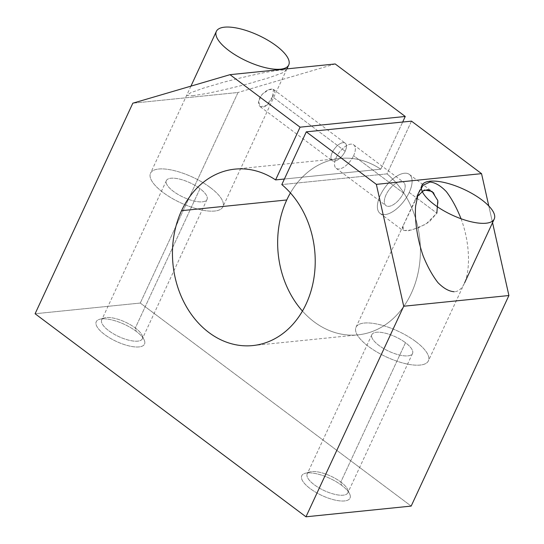 <?xml version="1.0" encoding="UTF-8"?>
<svg xmlns="http://www.w3.org/2000/svg" width="544" height="544" viewBox="0 0 544 544"><rect width="100%" height="100%" fill="white"/><g stroke="black" fill="none" stroke-linecap="round" stroke-linejoin="round"><path stroke-width="0.41" stroke-dasharray="2.72 2.04" d="M290.421 192.93A88.672 71.189 84.2 0 1 340.048 158.433A88.672 71.189 84.2 0 1 380.78 169.204L284.396 179.017L380.78 169.204L402.676 122.04L380.78 169.204A88.672 71.189 -95.8 0 0 290.421 192.93M411.488 121.142L387.008 173.876L281.812 184.586L387.008 173.876A88.672 71.189 84.2 0 1 418.737 269.572A88.672 71.189 84.2 0 1 358.013 334.859A88.672 71.189 84.2 0 1 302.45 311.073A88.672 71.189 -95.8 0 0 406.463 302.335A88.672 71.189 -95.8 0 0 387.008 173.876L411.488 121.142M353.607 155.693A14.634 7.011 126.9 0 0 345.576 146.268A14.634 7.011 126.9 0 0 335.6 167.763A14.634 7.011 126.9 0 0 353.607 155.693A14.634 7.011 -53.1 0 1 336.151 168.28A14.634 7.011 -53.1 0 1 339.32 152.368A14.634 7.011 -53.1 0 1 353.702 144.867A14.634 7.011 -53.1 0 1 353.607 155.693L403.424 193.032A14.634 7.011 126.9 0 0 403.519 182.206A14.634 7.011 126.9 0 0 389.137 189.713A14.634 7.011 126.9 0 0 385.968 205.625A14.634 7.011 126.9 0 0 403.424 193.032L353.607 155.693M345.168 151.246A10.9 5.222 -53.1 0 1 331.752 160.242A10.9 5.222 -53.1 0 1 339.184 144.228A10.9 5.222 -53.1 0 1 345.168 151.246A10.9 5.222 126.9 0 0 345.236 143.188A10.9 5.222 126.9 0 0 334.519 148.77A10.9 5.222 126.9 0 0 332.16 160.63A10.9 5.222 126.9 0 0 345.168 151.246L272.49 96.771C279.589 85.673 265.86 87.074 259.556 98.083C254.776 110.915 268.512 109.541 272.49 96.771L266.716 105.366L260.379 106.821L258.584 101.51L262.018 94.432L268.6 89.753L273.455 89.379L272.49 96.771L345.168 151.246M415.868 341.652A39.902 14.151 24.9 0 0 379.515 324.605A39.902 14.151 24.9 0 0 356.007 327.257A39.902 14.151 24.9 0 0 386.24 356.898A39.902 14.151 24.9 0 0 428.393 360.862A39.902 14.151 24.9 0 0 415.868 341.652A39.902 14.151 24.9 0 0 356.102 327.073A39.902 14.151 24.9 0 0 404.634 363.453A39.902 14.151 24.9 0 0 415.868 341.652M433.663 192.855L438.117 201.844L436.846 213.16L425.911 224.176L411.985 229.949L403.104 230.608L403.145 225.719L413.596 203.198L422.117 191.121M210.372 187.612A39.902 14.151 24.9 0 0 174.019 170.571A39.902 14.151 24.9 0 0 150.511 173.223A39.902 14.151 24.9 0 0 180.751 202.858A39.902 14.151 24.9 0 0 222.897 206.822A39.902 14.151 24.9 0 0 210.372 187.612A39.902 14.151 24.9 0 0 150.606 173.04A39.902 14.151 24.9 0 0 199.138 209.42A39.902 14.151 24.9 0 0 210.372 187.612M140.284 303.049L411.169 506.09L140.284 303.049L35.095 313.752L140.284 303.049L238.027 92.487L132.831 103.19L238.027 92.487L140.284 303.049M341.659 485.336A26.602 9.432 24.9 0 0 301.811 475.619A26.602 9.432 24.9 0 0 334.166 499.868A26.602 9.432 24.9 0 0 341.659 485.336A26.602 9.432 -155.1 0 1 349.71 494.061A26.602 9.432 -155.1 0 1 321.905 495.496A26.602 9.432 -155.1 0 1 305.062 473.334A26.602 9.432 -155.1 0 1 341.659 485.336L340.816 482.025A22.406 7.942 -155.1 0 1 347.854 492.81A22.406 7.942 -155.1 0 1 324.183 490.586A22.406 7.942 -155.1 0 1 307.21 473.946A22.406 7.942 -155.1 0 1 320.409 472.457A22.406 7.942 -155.1 0 1 340.816 482.025L405.491 342.706A22.406 7.942 -155.1 0 1 399.18 354.946A22.406 7.942 -155.1 0 1 371.933 334.519A22.406 7.942 -155.1 0 1 405.491 342.706A22.406 7.942 24.9 0 0 385.077 333.132A22.406 7.942 24.9 0 0 371.878 334.628A22.406 7.942 24.9 0 0 388.858 351.268A22.406 7.942 24.9 0 0 412.522 353.491A22.406 7.942 24.9 0 0 405.491 342.706L340.816 482.025A22.406 7.942 24.9 0 0 309.998 471.92A22.406 7.942 24.9 0 0 324.183 490.586A22.406 7.942 24.9 0 0 347.602 489.376A22.406 7.942 24.9 0 0 340.816 482.025L341.659 485.336M136.163 331.303A26.602 9.432 24.9 0 0 96.315 321.579A26.602 9.432 24.9 0 0 128.67 345.834A26.602 9.432 24.9 0 0 136.163 331.303A26.602 9.432 -155.1 0 1 144.214 340.02A26.602 9.432 -155.1 0 1 116.409 341.462A26.602 9.432 -155.1 0 1 99.566 319.294A26.602 9.432 -155.1 0 1 136.163 331.303L135.327 327.991A22.406 7.942 -155.1 0 1 142.358 338.776A22.406 7.942 -155.1 0 1 118.687 336.552A22.406 7.942 -155.1 0 1 101.714 319.913A22.406 7.942 -155.1 0 1 114.913 318.424A22.406 7.942 -155.1 0 1 135.327 327.991L199.995 188.673A22.406 7.942 -155.1 0 1 193.684 200.913A22.406 7.942 -155.1 0 1 166.437 180.486A22.406 7.942 -155.1 0 1 199.995 188.673A22.406 7.942 24.9 0 0 179.581 179.098A22.406 7.942 24.9 0 0 166.382 180.594A22.406 7.942 24.9 0 0 183.362 197.234A22.406 7.942 24.9 0 0 207.026 199.458A22.406 7.942 24.9 0 0 199.995 188.673L135.327 327.991A22.406 7.942 24.9 0 0 104.502 317.886A22.406 7.942 24.9 0 0 118.687 336.552A22.406 7.942 24.9 0 0 142.106 335.342A22.406 7.942 24.9 0 0 135.327 327.991L136.163 331.303M335.206 63.961L238.027 92.487L335.206 63.961M192.719 95.696L207.318 93.384C220.572 90.678 234.729 87.339 249.791 83.368L269.253 77.656L282.22 72.978L286.117 70.251L280.18 70.026L265.581 72.345C252.321 75.052 238.163 78.39 223.101 82.355L203.64 88.067L190.679 92.752L186.782 95.472L192.719 95.696M492.544 222.659L488.798 205.972L492.544 222.659M461.04 218.736C473.457 251.818 469.785 291.292 454.26 291.74M409.21 192.447A24.385 11.689 126.9 0 0 395.828 176.746A24.385 11.689 126.9 0 0 379.202 212.561A24.385 11.689 126.9 0 0 409.21 192.447A24.385 11.689 -53.1 0 1 380.12 213.425A24.385 11.689 -53.1 0 1 385.39 186.905A24.385 11.689 -53.1 0 1 409.367 174.406A24.385 11.689 -53.1 0 1 409.21 192.447L436.846 213.16L409.21 192.447M403.424 193.032A14.634 7.011 -53.1 0 1 385.417 205.102A14.634 7.011 -53.1 0 1 395.393 183.614A14.634 7.011 -53.1 0 1 403.424 193.032M417.336 196.289L402.784 226.522L402.784 230.418L408.32 230.751L418.214 227.895L429.005 222.149L436.846 213.16M234.858 169.143L340.048 158.433M421.852 185.409L413.596 203.198M464.651 282.758L428.393 360.862M356.007 327.257L403.145 225.719M190.937 86.136L150.511 173.223M286.933 68.877L222.897 206.822M252.817 345.569L358.013 334.859M371.878 334.628L307.21 473.946M412.522 353.491L347.854 492.81M309.998 471.92L305.062 473.334M347.602 489.376L349.71 494.061M166.382 180.594L101.714 319.913M207.026 199.458L142.358 338.776M104.502 317.886L99.566 319.294M142.106 335.342L144.214 340.02M260.379 106.821L332.16 160.63M273.455 89.379L345.236 143.188M336.151 168.28L385.968 205.625M353.702 144.867L403.519 182.206M380.12 213.425L402.784 230.418M409.367 174.406L432.031 191.393"/><path stroke-width="0.82" d="M275.59 179.914A88.672 71.189 -95.8 0 0 234.858 169.143A88.672 71.189 -95.8 0 0 181.567 210.678L286.763 199.968A88.672 71.189 84.2 0 1 290.421 192.93A88.672 71.189 -95.8 0 0 286.763 199.968L181.567 210.678A88.672 71.189 -95.8 0 0 184.64 303.498A88.672 71.189 -95.8 0 0 252.817 345.569A88.672 71.189 -95.8 0 0 313.548 280.282A88.672 71.189 -95.8 0 0 281.812 184.586L306.292 131.845L411.488 121.142L306.292 131.845L376.353 184.362L403.716 306.238L508.905 295.528L492.544 222.659L508.905 295.528L403.716 306.238L305.973 516.8L35.095 313.752L132.831 103.19L230.01 74.671L335.206 63.961L230.01 74.671L300.07 127.18L275.59 179.914L284.396 179.017L275.59 179.914L300.07 127.18L405.26 116.47L300.07 127.18L230.01 74.671L132.831 103.19L35.095 313.752L305.973 516.8L411.169 506.09L305.973 516.8L403.716 306.238L376.353 184.362L481.542 173.652L376.353 184.362L306.292 131.845L281.812 184.586A88.672 71.189 84.2 0 1 304.912 306.517A88.672 71.189 84.2 0 1 207.896 331.765A88.672 71.189 84.2 0 1 181.567 210.678A88.672 71.189 84.2 0 1 275.59 179.914M402.676 122.04L405.26 116.47L335.206 63.961L405.26 116.47L402.676 122.04M481.712 199.804A39.902 14.151 24.9 0 0 445.359 182.757A39.902 14.151 24.9 0 0 421.852 185.409A39.902 14.151 24.9 0 0 452.084 215.05A39.902 14.151 24.9 0 0 494.238 219.014A39.902 14.151 24.9 0 0 481.712 199.804M422.117 191.121L428.046 189.625L433.663 192.855M276.216 45.771A39.902 14.151 24.9 0 0 239.863 28.723A39.902 14.151 24.9 0 0 216.356 31.375A39.902 14.151 24.9 0 0 246.588 61.01A39.902 14.151 24.9 0 0 288.742 64.974A39.902 14.151 24.9 0 0 276.216 45.771M488.798 205.972L481.542 173.652L411.488 121.142L481.542 173.652L488.798 205.972M454.26 291.74C449.031 291.414 443.584 288.361 437.913 282.594C432.364 275.42 427.434 266.499 423.123 255.83C417.364 239.115 414.637 221.088 415.602 206.135L418.214 193.535L423.171 185.225L429.984 182.022C435.241 182.526 440.701 185.742 446.366 191.665C451.894 198.975 456.783 207.998 461.04 218.736M411.169 506.09L508.905 295.528L411.169 506.09M302.45 311.073A88.672 71.189 84.2 0 1 286.763 199.968A88.672 71.189 -95.8 0 0 302.45 311.073M436.846 213.16L437.811 200.546L432.031 191.393L424.327 189.985L417.336 196.289M494.238 219.014L464.651 282.758M216.356 31.375L190.937 86.136M288.742 64.974L286.933 68.877"/></g></svg>
